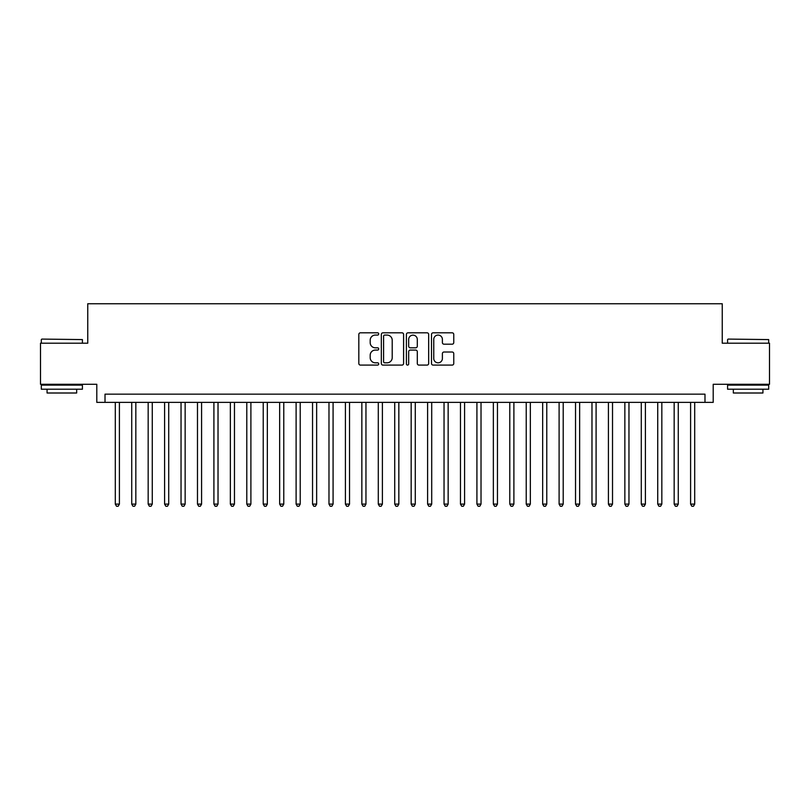 <?xml version="1.0" encoding="UTF-8"?>
<svg xmlns="http://www.w3.org/2000/svg" width="810" height="810" viewBox="0 0 810 810"><rect width="100%" height="100%" fill="white"/><g stroke="black" fill="none" stroke-linecap="round" stroke-linejoin="round"><path stroke-width="1.21" d="M378.705 333.943A1.134 1.134 0 0 0 377.571 332.819L360.43 332.819A1.61 1.61 0 0 0 358.82 334.429L358.82 363.467A1.61 1.61 0 0 0 360.43 365.087L377.571 365.087A1.134 1.134 0 0 0 378.705 363.953A1.134 1.134 0 0 0 377.571 362.819L375.354 362.819A5.164 5.164 0 0 1 370.19 357.666L370.19 355.246A5.164 5.164 0 0 1 375.354 350.082L377.571 350.082A1.134 1.134 0 0 0 378.705 348.948A1.134 1.134 0 0 0 377.571 347.814L375.354 347.814A5.164 5.164 0 0 1 370.19 342.66L370.19 340.24A5.164 5.164 0 0 1 375.354 335.077L377.571 335.077A1.134 1.134 0 0 0 378.705 333.943M452.152 344.189A1.61 1.61 0 0 0 453.762 342.579L453.762 334.429A1.61 1.61 0 0 0 452.152 332.819L433.117 332.819A1.61 1.61 0 0 0 431.497 334.429L431.497 363.467A1.61 1.61 0 0 0 433.117 365.087L452.152 365.087A1.61 1.61 0 0 0 453.762 363.467L453.762 353.626A1.61 1.61 0 0 0 452.152 352.016L444.001 352.016A1.61 1.61 0 0 0 442.392 353.626L442.392 358.506A4.313 4.313 0 0 1 438.078 362.819A4.313 4.313 0 0 1 433.755 358.506L433.755 339.39A4.313 4.313 0 0 1 438.078 335.077A4.313 4.313 0 0 1 442.392 339.39L442.392 342.579A1.61 1.61 0 0 0 444.001 344.189L452.152 344.189M704.983 402.367L713.205 402.367L713.205 384.284L769.5 384.284L769.5 343.197L722.247 343.197L722.247 303.75L87.753 303.75L87.753 343.197L40.5 343.197L40.5 384.284L96.795 384.284L96.795 402.367L704.983 402.367L704.983 394.156L105.016 394.156L105.016 402.367M403.593 334.429A1.61 1.61 0 0 0 401.973 332.819L382.938 332.819A1.61 1.61 0 0 0 381.328 334.429L381.328 363.467A1.61 1.61 0 0 0 382.938 365.087L401.973 365.087A1.61 1.61 0 0 0 403.593 363.467L403.593 334.429M408.027 332.819L427.062 332.819A1.61 1.61 0 0 1 428.672 334.429L428.672 363.467A1.61 1.61 0 0 1 427.062 365.087L418.912 365.087A1.61 1.61 0 0 1 417.302 363.467L417.302 351.692A1.61 1.61 0 0 0 415.692 350.082L410.285 350.082A1.61 1.61 0 0 0 408.675 351.692L408.675 363.953A1.134 1.134 0 0 1 407.541 365.087A1.134 1.134 0 0 1 406.407 363.953L406.407 334.429A1.61 1.61 0 0 1 408.027 332.819M384.709 335.077A1.134 1.134 0 0 0 383.586 336.201L383.586 361.695A1.134 1.134 0 0 0 384.709 362.819L387.048 362.819A5.164 5.164 0 0 0 392.212 357.666L392.212 340.24A5.164 5.164 0 0 0 387.048 335.077L384.709 335.077M417.302 339.471A4.313 4.313 0 0 0 412.989 335.158A4.313 4.313 0 0 0 408.675 339.471L408.675 346.204A1.61 1.61 0 0 0 410.285 347.814L415.692 347.814A1.61 1.61 0 0 0 417.302 346.204L417.302 339.471M115.293 402.367L115.293 504.114L119.404 504.114L119.404 402.367M119.404 504.114L118.169 506.25L116.518 506.25L115.293 504.114M41.816 339.086L82.418 339.582L41.816 339.086M61.864 389.215L41.32 389.215L41.32 385.115L82.418 385.115L82.418 389.215L61.864 389.215M76.666 389.215L76.666 393.002L47.071 393.002L47.071 389.215M728.079 339.086L768.68 339.582L728.079 339.086M748.136 389.215L727.582 389.215L727.582 385.115L768.68 385.115L768.68 389.215L748.136 389.215M762.929 389.215L762.929 393.002L733.333 393.002L733.333 389.215M131.726 402.367L131.726 504.114L135.837 504.114L135.837 402.367M135.837 504.114L134.602 506.25L132.962 506.25L131.726 504.114M148.169 402.367L148.169 504.114L152.27 504.114L152.27 402.367M152.27 504.114L151.045 506.25L149.394 506.25L148.169 504.114M164.602 402.367L164.602 504.114L168.713 504.114L168.713 402.367M168.713 504.114L167.478 506.25L165.837 506.25L164.602 504.114M181.035 402.367L181.035 504.114L185.146 504.114L185.146 402.367M185.146 504.114L183.921 506.25L182.27 506.25L181.035 504.114M197.478 402.367L197.478 504.114L201.589 504.114L201.589 402.367M201.589 504.114L200.353 506.25L198.713 506.25L197.478 504.114M213.911 402.367L213.911 504.114L218.022 504.114L218.022 402.367M218.022 504.114L216.786 506.25L215.146 506.25L213.911 504.114M230.354 402.367L230.354 504.114L234.465 504.114L234.465 402.367M234.465 504.114L233.229 506.25L231.589 506.25L230.354 504.114M246.787 402.367L246.787 504.114L250.898 504.114L250.898 402.367M250.898 504.114L249.662 506.25L248.022 506.25L246.787 504.114M263.23 402.367L263.23 504.114L267.341 504.114L267.341 402.367M267.341 504.114L266.105 506.25L264.465 506.25L263.23 504.114M279.663 402.367L279.663 504.114L283.773 504.114L283.773 402.367M283.773 504.114L282.538 506.25L280.898 506.25L279.663 504.114M296.106 402.367L296.106 504.114L300.216 504.114L300.216 402.367M300.216 504.114L298.981 506.25L297.331 506.25L296.106 504.114M312.538 402.367L312.538 504.114L316.649 504.114L316.649 402.367M316.649 504.114L315.414 506.25L313.774 506.25L312.538 504.114M328.981 402.367L328.981 504.114L333.082 504.114L333.082 402.367M333.082 504.114L331.857 506.25L330.207 506.25L328.981 504.114M345.414 402.367L345.414 504.114L349.525 504.114L349.525 402.367M349.525 504.114L348.29 506.25L346.65 506.25L345.414 504.114M361.847 402.367L361.847 504.114L365.958 504.114L365.958 402.367M365.958 504.114L364.733 506.25L363.082 506.25L361.847 504.114M378.29 402.367L378.29 504.114L382.401 504.114L382.401 402.367M382.401 504.114L381.166 506.25L379.525 506.25L378.29 504.114M394.723 402.367L394.723 504.114L398.834 504.114L398.834 402.367M398.834 504.114L397.599 506.25L395.958 506.25L394.723 504.114M411.166 402.367L411.166 504.114L415.277 504.114L415.277 402.367M415.277 504.114L414.042 506.25L412.401 506.25L411.166 504.114M427.599 402.367L427.599 504.114L431.71 504.114L431.71 402.367M431.71 504.114L430.475 506.25L428.834 506.25L427.599 504.114M444.042 402.367L444.042 504.114L448.153 504.114L448.153 402.367M448.153 504.114L446.917 506.25L445.267 506.25L444.042 504.114M460.475 402.367L460.475 504.114L464.586 504.114L464.586 402.367M464.586 504.114L463.35 506.25L461.71 506.25L460.475 504.114M476.918 402.367L476.918 504.114L481.018 504.114L481.018 402.367M481.018 504.114L479.793 506.25L478.143 506.25L476.918 504.114M493.351 402.367L493.351 504.114L497.461 504.114L497.461 402.367M497.461 504.114L496.226 506.25L494.586 506.25L493.351 504.114M509.784 402.367L509.784 504.114L513.894 504.114L513.894 402.367M513.894 504.114L512.669 506.25L511.019 506.25L509.784 504.114M526.227 402.367L526.227 504.114L530.337 504.114L530.337 402.367M530.337 504.114L529.102 506.25L527.462 506.25L526.227 504.114M542.659 402.367L542.659 504.114L546.77 504.114L546.77 402.367M546.77 504.114L545.535 506.25L543.895 506.25L542.659 504.114M559.103 402.367L559.103 504.114L563.213 504.114L563.213 402.367M563.213 504.114L561.978 506.25L560.338 506.25L559.103 504.114M575.535 402.367L575.535 504.114L579.646 504.114L579.646 402.367M579.646 504.114L578.411 506.25L576.771 506.25L575.535 504.114M591.978 402.367L591.978 504.114L596.089 504.114L596.089 402.367M596.089 504.114L594.854 506.25L593.214 506.25L591.978 504.114M608.411 402.367L608.411 504.114L612.522 504.114L612.522 402.367M612.522 504.114L611.287 506.25L609.646 506.25L608.411 504.114M624.854 402.367L624.854 504.114L628.965 504.114L628.965 402.367M628.965 504.114L627.73 506.25L626.079 506.25L624.854 504.114M641.287 402.367L641.287 504.114L645.398 504.114L645.398 402.367M645.398 504.114L644.163 506.25L642.522 506.25L641.287 504.114M657.73 402.367L657.73 504.114L661.831 504.114L661.831 402.367M661.831 504.114L660.606 506.25L658.955 506.25L657.73 504.114M674.163 402.367L674.163 504.114L678.274 504.114L678.274 402.367M678.274 504.114L677.038 506.25L675.398 506.25L674.163 504.114M690.596 402.367L690.596 504.114L694.707 504.114L694.707 402.367M694.707 504.114L693.481 506.25L691.831 506.25L690.596 504.114M41.32 343.197L41.32 339.582M50.696 385.115L50.696 384.284M73.042 385.115L73.042 384.284M82.418 343.197L82.418 339.582M727.582 343.197L727.582 339.582M736.958 385.115L736.958 384.284M759.304 385.115L759.304 384.284M768.68 343.197L768.68 339.582"/></g></svg>
